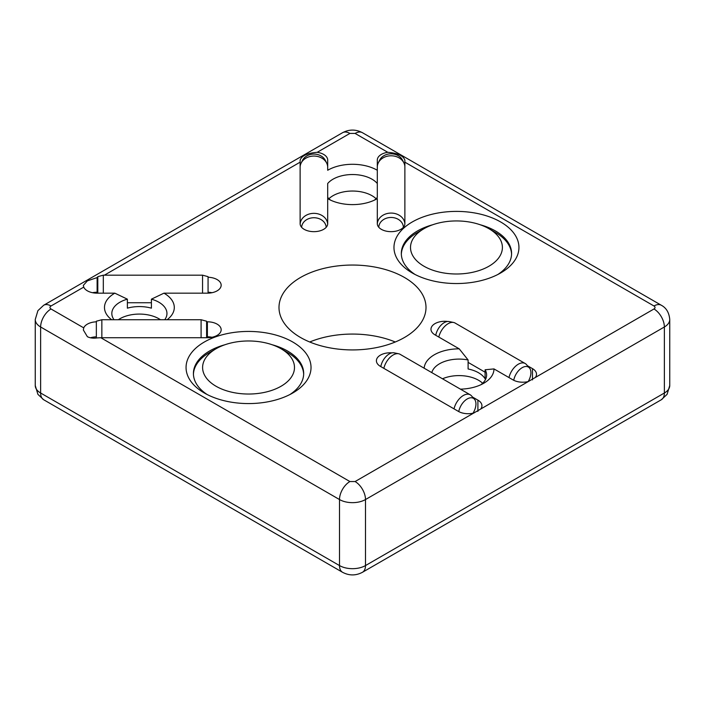 <?xml version="1.0" encoding="UTF-8"?>
<svg xmlns="http://www.w3.org/2000/svg" width="705" height="705" viewBox="0 0 705 705"><rect width="100%" height="100%" fill="white"/><g stroke="black" fill="none" stroke-linecap="round" stroke-linejoin="round"><path stroke-width="1.06" d="M289.966 394.509A55.131 31.831 0 0 0 303.679 373.509A55.131 31.831 0 0 0 287.525 351.002A55.131 31.831 0 0 0 272.06 344.719M204.362 393.011A62.481 36.07 0 0 0 292.725 393.011A62.481 36.07 0 0 0 292.725 341.995A62.481 36.07 0 0 0 204.362 341.995A62.481 36.07 0 0 0 204.362 393.011L204.362 393.011M412.275 272.976A62.481 36.07 0 0 0 500.638 272.976A62.481 36.07 0 0 0 500.638 221.96A62.481 36.07 0 0 0 412.275 221.96A62.481 36.07 0 0 0 412.275 272.976L412.275 272.976M300.524 337.492A73.505 42.441 180 0 1 278.995 307.486A73.505 42.441 180 0 1 324.37 268.279A73.505 42.441 180 0 1 404.476 277.479A73.505 42.441 180 0 1 426.005 307.486A73.505 42.441 180 0 1 380.63 346.693A73.505 42.441 180 0 1 300.524 337.492M104.393 275.17L300.127 162.168L300.127 223.705A13.783 7.958 0 0 0 304.163 229.328A13.783 7.958 0 0 0 319.18 231.055A13.783 7.958 0 0 0 327.693 223.705L327.693 198.634A34.915 20.163 0 0 0 327.807 198.704A34.915 20.163 0 0 0 377.193 198.704A34.915 20.163 0 0 0 377.307 198.634L377.307 223.705A13.783 7.958 0 0 0 381.343 229.328A13.783 7.958 0 0 0 396.369 231.055A13.783 7.958 0 0 0 404.873 223.705L404.873 162.168L653.976 305.988C655.394 306.992 655.394 307.988 653.976 308.984L528.327 381.528A13.783 7.958 180 0 1 512.984 379.88L493.967 368.909L485.093 369.781L485.093 378.788A27.566 15.915 180 0 0 478.545 372.76A27.566 15.915 180 0 0 468.102 368.979L468.102 359.973A27.566 15.915 0 0 0 431.804 372.619M167.12 319.735A34.915 20.163 0 0 0 163.957 293.165L207.385 293.165A13.783 7.958 0 0 0 221.167 285.208A13.783 7.958 0 0 0 208.063 277.259M472.544 397.047L477.893 400.14A13.783 7.958 180 0 1 481.938 405.763A13.783 7.958 180 0 1 480.748 408.997L355.1 481.541L349.9 481.541L100.806 337.721L207.385 337.721A13.783 7.958 0 0 0 221.167 329.764A13.783 7.958 0 0 0 207.385 321.806L206.609 321.806M473.751 413.033A13.783 7.958 180 0 1 458.409 411.394L380.436 366.38A13.783 7.958 0 0 1 376.399 360.748A13.783 7.958 0 0 1 392.006 352.861M447.737 321.471A13.783 7.958 0 0 0 430.975 329.244A13.783 7.958 0 0 0 435.011 334.866L459.228 348.843A34.915 20.163 0 0 0 424.163 368.204M532.478 379.907L532.478 368.627L527.507 365.763M532.478 368.627A13.783 7.958 180 0 1 536.514 374.258A13.783 7.958 180 0 1 535.324 377.483M474.095 412.945L473.399 412.548M480.836 384.763A27.566 15.915 0 0 0 486.617 375.007A27.566 15.915 0 0 0 485.093 369.781M482.625 383.256A27.566 15.915 0 0 0 478.545 380.259A27.566 15.915 0 0 0 442.493 378.788M497.88 274.474A55.131 31.831 0 0 0 511.583 253.465A55.131 31.831 0 0 0 495.439 230.958A55.131 31.831 0 0 0 479.964 224.684M374.285 200.202A27.566 15.915 0 0 0 377.307 197.391L377.307 170.266A34.915 20.163 0 0 0 327.693 170.266L327.693 160.044A13.783 7.958 180 0 0 317.188 152.315L349.9 133.43L355.1 133.43L387.812 152.315C397.796 153.152 403.489 155.796 404.873 160.238L404.873 162.168M377.307 170.266L377.307 160.044A13.783 7.958 180 0 1 387.812 152.315M377.307 183.512A27.566 15.915 0 0 0 371.993 179.193A27.566 15.915 0 0 0 327.693 183.512L327.693 198.634M376.073 198.704A27.566 15.915 0 0 0 371.993 195.699A27.566 15.915 0 0 0 328.927 198.704M300.127 162.168L300.127 160.238C301.484 155.805 307.177 153.17 317.188 152.315M459.228 348.843L468.102 359.973M100.806 337.721L97.123 337.915C93.351 338.462 90.099 338.048 87.376 336.69L83.331 329.958L83.736 327.869A13.783 7.958 180 0 1 96.347 321.824M90.443 337.81A13.783 7.958 180 0 1 96.347 336.823M211.976 337.272A13.783 7.958 0 0 0 207.385 336.814L206.609 336.814M164.741 319.735A27.566 15.915 0 0 0 166.953 313.487A27.566 15.915 0 0 0 158.881 302.233A27.566 15.915 0 0 0 151.408 299.167L163.957 293.165M160.467 319.735A27.566 15.915 0 0 0 158.881 318.739A27.566 15.915 0 0 0 118.317 319.735M83.736 327.869L51.024 308.984C49.606 307.979 49.606 306.983 51.024 305.988L83.736 287.102A13.783 7.958 0 0 0 87.376 290.83A13.783 7.958 0 0 0 97.123 293.165L114.818 293.165L127.376 299.167L127.376 308.164A27.566 15.915 0 0 1 151.408 308.164L151.408 299.167M211.976 292.707A13.783 7.958 0 0 0 208.063 292.258M97.801 292.249L97.123 292.249A13.783 7.958 0 0 0 92.531 292.707M83.736 287.102L83.34 285.393L87.367 280.872L97.801 277.373M114.818 293.165A34.915 20.163 0 0 0 111.663 319.735M127.376 299.167A27.566 15.915 0 0 0 111.822 313.487A27.566 15.915 0 0 0 114.034 319.735M327.693 197.391A27.566 15.915 0 0 0 330.715 200.202M460.435 389.151A34.915 20.163 0 0 0 483.745 383.256A34.915 20.163 0 0 0 493.967 368.909M309.715 341.995A73.505 42.441 180 0 1 395.285 341.995M225.036 344.719A55.131 31.831 0 0 0 193.417 373.509A55.131 31.831 0 0 0 207.12 394.509M432.94 224.684A55.131 31.831 0 0 0 401.321 253.465A55.131 31.831 0 0 0 415.033 274.474M495.439 232.465L488.944 228.711A45.94 26.526 180 0 1 488.944 266.226A45.94 26.526 180 0 1 423.969 266.226A45.94 26.526 180 0 1 423.969 228.711A45.94 26.526 180 0 1 488.944 228.711L495.439 232.465A55.131 31.831 180 0 1 511.574 254.223M401.339 254.223A55.131 31.831 180 0 1 417.475 232.465L423.969 228.711M378.788 227.292A12.302 10.046 -0 0 1 391.328 217.466A12.302 10.046 -0 0 1 403.392 227.292M404.873 223.705L404.873 167.041A13.783 11.254 180 0 0 403.85 162.776L402.476 160.053A12.302 10.046 180 0 0 391.328 153.813A12.302 10.046 180 0 0 379.704 160.053L378.338 162.776A13.783 11.254 180 0 0 377.307 167.041M377.316 223.961A13.783 11.254 -0 0 1 391.354 213.077A13.783 11.254 -0 0 1 404.864 223.961M403.85 162.776A13.783 11.254 180 0 0 391.354 155.787A13.783 11.254 180 0 0 378.338 162.776M301.617 227.301A12.302 10.046 -0 0 1 311.901 217.871A12.302 10.046 -0 0 1 325.357 224.102A12.302 10.046 -0 0 1 326.204 227.301M325.357 160.449A12.302 10.046 180 0 0 325.296 160.326A12.302 10.046 180 0 0 313.91 154.078A12.302 10.046 180 0 0 302.524 160.326L301.15 163.049A13.783 11.254 180 0 0 300.127 167.314L300.127 223.705M300.145 224.075A13.783 11.254 0 0 1 311.654 213.5A13.783 11.254 0 0 1 326.732 220.48A13.783 11.254 0 0 1 327.675 224.075M327.693 167.314A13.783 11.254 180 0 0 326.732 163.19A13.783 11.254 180 0 0 326.662 163.049A13.783 11.254 180 0 0 313.91 156.061A13.783 11.254 180 0 0 301.15 163.049M101.855 337.721L101.855 319.735L96.347 321.216L96.347 337.986M206.609 337.721L206.609 321.216L201.092 319.735L201.092 337.721M103.318 293.165L103.318 275.17L97.801 276.651L97.801 293.165M208.063 293.157L208.063 276.651L202.555 275.17L202.555 293.165M458.77 411.597A12.302 7.103 -60 0 1 464.057 401.48A12.302 7.103 -60 0 1 474.447 399.206A12.302 7.103 -60 0 1 472.993 413.218M454.02 408.865A13.783 7.958 -60 0 1 459.783 398.325A13.783 7.958 -60 0 1 470.235 394.809L400.07 354.298A13.783 7.958 120 0 0 398.633 353.76L394.157 352.844A12.302 7.103 120 0 0 386.093 356.466A12.302 7.103 120 0 0 380.806 366.591M470.235 394.809A13.783 7.958 -60 0 1 471.416 395.778L474.447 399.206M398.633 353.76A13.783 7.958 120 0 0 389.609 357.814A13.783 7.958 120 0 0 383.846 368.345M513.734 380.286A12.302 7.103 -60 0 1 520.634 368.733A12.302 7.103 -60 0 1 529.411 367.913A12.302 7.103 -60 0 1 530.301 369.349A12.302 7.103 -60 0 1 528.177 381.564M508.984 377.572A13.783 7.958 -60 0 1 525.199 363.516L455.025 323.005A13.783 7.958 120 0 0 453.597 322.467L449.111 321.55A12.302 7.103 120 0 0 435.76 335.298M525.199 363.516A13.783 7.958 -60 0 1 526.379 364.485L529.411 367.913M453.597 322.467A13.783 7.958 120 0 0 438.81 337.06M287.525 352.5L281.031 348.746A45.94 26.526 180 0 1 281.031 386.261A45.94 26.526 180 0 1 216.056 386.261A45.94 26.526 180 0 1 216.056 348.746A45.94 26.526 180 0 1 281.031 348.746L287.525 352.5A55.131 31.831 180 0 1 303.661 374.258M193.426 374.258A55.131 31.831 180 0 1 209.561 352.5L216.056 348.746M477.893 411.412L477.893 400.14M207.385 321.806L207.385 336.814M97.123 277.435L97.123 292.249M51.024 308.984A14.699 8.486 120 0 0 40.634 326.988A18.374 10.61 180 0 1 35.25 319.488L35.25 385.512A18.374 10.61 180 0 0 40.634 393.011L40.634 326.988L339.502 499.545A14.699 8.486 -60 0 1 349.9 481.541M349.9 133.43A14.699 8.486 -120 0 0 342.551 132.707L43.675 305.256A14.699 8.486 60 0 1 51.024 305.988M653.976 305.988A14.699 8.486 -60 0 1 661.325 305.256L362.449 132.707A14.699 8.486 120 0 0 355.1 133.43M355.1 481.541A14.699 8.486 60 0 1 365.498 499.545A18.374 10.61 180 0 1 339.502 499.545L339.502 565.569A18.374 10.61 0 0 0 365.498 565.569L365.498 499.545L664.366 326.988A14.699 8.486 -120 0 0 653.976 308.984M528.327 381.528L480.748 408.997M661.325 305.256C666.313 307.909 669.124 312.659 669.75 319.488A18.374 10.61 180 0 1 664.366 326.988L664.366 393.011L365.498 565.569A14.699 8.486 60 0 1 362.449 572.293C355.813 575.782 349.187 575.782 342.551 572.293A14.699 8.486 -60 0 1 339.502 565.569L40.634 393.011A14.699 8.486 120 0 0 43.675 399.744L37.911 394.351L35.25 385.512M669.75 385.512A18.374 10.61 180 0 1 664.366 393.011A14.699 8.486 -120 0 1 661.325 399.744L667.089 394.351L669.75 385.512L669.75 319.488M43.675 305.256L37.911 310.649L35.25 319.488M362.449 132.707C355.813 129.218 349.187 129.218 342.551 132.707M342.551 572.293L43.675 399.744M661.325 399.744L362.449 572.293M325.296 160.326L326.662 163.049M101.855 319.735L201.092 319.735M103.318 275.17L202.555 275.17M127.376 302.736L151.408 302.736M485.093 372.196L468.102 362.388"/></g></svg>
